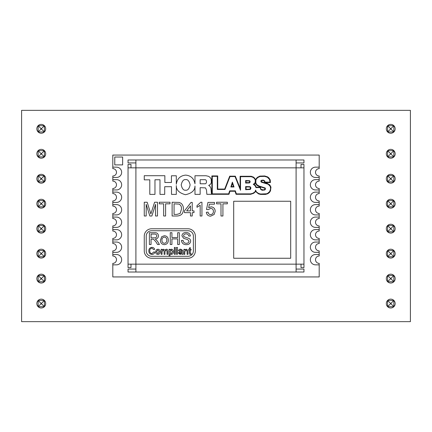 <?xml version="1.0" encoding="UTF-8"?>
<svg xmlns="http://www.w3.org/2000/svg" width="432" height="432" viewBox="0 0 432 432"><rect width="100%" height="100%" fill="white"/><g stroke="black" fill="none" stroke-linecap="round" stroke-linejoin="round"><path stroke-width="0.65" d="M395.167 178.751A4.423 4.423 0 0 1 390.744 183.173A4.423 4.423 0 0 1 386.321 178.751A4.423 4.423 0 0 1 390.744 174.328A4.423 4.423 0 0 1 395.167 178.751M395.167 203.715A4.423 4.423 0 0 1 390.744 208.138A4.423 4.423 0 0 1 386.321 203.715A4.423 4.423 0 0 1 390.744 199.292A4.423 4.423 0 0 1 395.167 203.715M395.167 128.822A4.423 4.423 0 0 1 390.744 133.245A4.423 4.423 0 0 1 386.321 128.822A4.423 4.423 0 0 1 390.744 124.4A4.423 4.423 0 0 1 395.167 128.822M395.167 153.787A4.423 4.423 0 0 1 390.744 158.209A4.423 4.423 0 0 1 386.321 153.787A4.423 4.423 0 0 1 390.744 149.364A4.423 4.423 0 0 1 395.167 153.787M395.167 278.608A4.423 4.423 0 0 1 390.744 283.03A4.423 4.423 0 0 1 386.321 278.608A4.423 4.423 0 0 1 390.744 274.185A4.423 4.423 0 0 1 395.167 278.608M395.167 303.566A4.423 4.423 0 0 1 390.744 307.989A4.423 4.423 0 0 1 386.321 303.566A4.423 4.423 0 0 1 390.744 299.144A4.423 4.423 0 0 1 395.167 303.566M395.167 228.679A4.423 4.423 0 0 1 390.744 233.102A4.423 4.423 0 0 1 386.321 228.679A4.423 4.423 0 0 1 390.744 224.257A4.423 4.423 0 0 1 395.167 228.679M395.167 253.643A4.423 4.423 0 0 1 390.744 258.066A4.423 4.423 0 0 1 386.321 253.643A4.423 4.423 0 0 1 390.744 249.221A4.423 4.423 0 0 1 395.167 253.643M45.679 178.751A4.423 4.423 0 0 1 41.256 183.173A4.423 4.423 0 0 1 36.833 178.751A4.423 4.423 0 0 1 41.256 174.328A4.423 4.423 0 0 1 45.679 178.751M45.679 203.715A4.423 4.423 0 0 1 41.256 208.138A4.423 4.423 0 0 1 36.833 203.715A4.423 4.423 0 0 1 41.256 199.292A4.423 4.423 0 0 1 45.679 203.715M45.679 128.822A4.423 4.423 0 0 1 41.256 133.245A4.423 4.423 0 0 1 36.833 128.822A4.423 4.423 0 0 1 41.256 124.4A4.423 4.423 0 0 1 45.679 128.822M45.679 153.787A4.423 4.423 0 0 1 41.256 158.209A4.423 4.423 0 0 1 36.833 153.787A4.423 4.423 0 0 1 41.256 149.364A4.423 4.423 0 0 1 45.679 153.787M45.679 278.608A4.423 4.423 0 0 1 41.256 283.03A4.423 4.423 0 0 1 36.833 278.608A4.423 4.423 0 0 1 41.256 274.185A4.423 4.423 0 0 1 45.679 278.608M45.679 303.566A4.423 4.423 0 0 1 41.256 307.989A4.423 4.423 0 0 1 36.833 303.566A4.423 4.423 0 0 1 41.256 299.144A4.423 4.423 0 0 1 45.679 303.566M45.679 228.679A4.423 4.423 0 0 1 41.256 233.102A4.423 4.423 0 0 1 36.833 228.679A4.423 4.423 0 0 1 41.256 224.257A4.423 4.423 0 0 1 45.679 228.679M45.679 253.643A4.423 4.423 0 0 1 41.256 258.066A4.423 4.423 0 0 1 36.833 253.643A4.423 4.423 0 0 1 41.256 249.221A4.423 4.423 0 0 1 45.679 253.643M21.6 321.651L410.4 321.651L410.4 110.349L21.6 110.349L21.6 321.651M387.623 125.707L393.865 125.707L387.623 125.707L387.623 131.944L393.865 131.944L393.865 125.707L391.025 128.542L390.458 128.542L387.623 125.707M387.623 131.944L390.458 129.109L390.458 128.542M390.458 129.109L391.025 129.109L391.025 128.542M391.025 129.109L393.865 131.944M387.623 150.671L393.865 150.671L387.623 150.671L387.623 156.908L393.865 156.908L393.865 150.671L391.025 153.506L390.458 153.506L387.623 150.671M387.623 156.908L390.458 154.073L390.458 153.506M390.458 154.073L391.025 154.073L391.025 153.506M391.025 154.073L393.865 156.908M387.623 175.63L393.865 175.63L387.623 175.63L387.623 181.872L393.865 181.872L393.865 175.63L391.025 178.47L390.458 178.47L387.623 175.63M387.623 181.872L390.458 179.037L390.458 178.47M390.458 179.037L391.025 179.037L391.025 178.47M391.025 179.037L393.865 181.872M387.623 200.594L393.865 200.594L387.623 200.594L387.623 206.836L393.865 206.836L393.865 200.594L391.025 203.434L390.458 203.434L387.623 200.594M387.623 206.836L390.458 204.001L390.458 203.434M390.458 204.001L391.025 204.001L391.025 203.434M391.025 204.001L393.865 206.836M387.623 225.558L393.865 225.558L387.623 225.558L387.623 231.8L393.865 231.8L393.865 225.558L391.025 228.398L390.458 228.398L387.623 225.558M387.623 231.8L390.458 228.96L390.458 228.398M390.458 228.96L391.025 228.96L391.025 228.398M391.025 228.96L393.865 231.8M387.623 250.522L393.865 250.522L387.623 250.522L387.623 256.765L393.865 256.765L393.865 250.522L391.025 253.357L390.458 253.357L387.623 250.522M387.623 256.765L390.458 253.924L390.458 253.357M390.458 253.924L391.025 253.924L391.025 253.357M391.025 253.924L393.865 256.765M387.623 275.486L393.865 275.486L387.623 275.486L387.623 281.729L393.865 281.729L393.865 275.486L391.025 278.321L390.458 278.321L387.623 275.486M387.623 281.729L390.458 278.888L390.458 278.321M390.458 278.888L391.025 278.888L391.025 278.321M391.025 278.888L393.865 281.729M387.623 300.451L393.865 300.451L387.623 300.451L387.623 306.688L393.865 306.688L393.865 300.451L391.025 303.286L390.458 303.286L387.623 300.451M387.623 306.688L390.458 303.853L390.458 303.286M390.458 303.853L391.025 303.853L391.025 303.286M391.025 303.853L393.865 306.688M38.135 125.707L44.377 125.707L38.135 125.707L38.135 131.944L44.377 131.944L44.377 125.707L41.537 128.542L40.97 128.542L38.135 125.707M38.135 131.944L40.97 129.109L40.97 128.542M40.97 129.109L41.537 129.109L41.537 128.542M41.537 129.109L44.377 131.944M38.135 150.671L44.377 150.671L38.135 150.671L38.135 156.908L44.377 156.908L44.377 150.671L41.537 153.506L40.97 153.506L38.135 150.671M38.135 156.908L40.97 154.073L40.97 153.506M40.97 154.073L41.537 154.073L41.537 153.506M41.537 154.073L44.377 156.908M38.135 175.63L44.377 175.63L38.135 175.63L38.135 181.872L44.377 181.872L44.377 175.63L41.537 178.47L40.97 178.47L38.135 175.63M38.135 181.872L40.97 179.037L40.97 178.47M40.97 179.037L41.537 179.037L41.537 178.47M41.537 179.037L44.377 181.872M38.135 200.594L44.377 200.594L38.135 200.594L38.135 206.836L44.377 206.836L44.377 200.594L41.537 203.434L40.97 203.434L38.135 200.594M38.135 206.836L40.97 204.001L40.97 203.434M40.97 204.001L41.537 204.001L41.537 203.434M41.537 204.001L44.377 206.836M38.135 225.558L44.377 225.558L38.135 225.558L38.135 231.8L44.377 231.8L44.377 225.558L41.537 228.398L40.97 228.398L38.135 225.558M38.135 231.8L40.97 228.96L40.97 228.398M40.97 228.96L41.537 228.96L41.537 228.398M41.537 228.96L44.377 231.8M38.135 250.522L44.377 250.522L38.135 250.522L38.135 256.765L44.377 256.765L44.377 250.522L41.537 253.357L40.97 253.357L38.135 250.522M38.135 256.765L40.97 253.924L40.97 253.357M40.97 253.924L41.537 253.924L41.537 253.357M41.537 253.924L44.377 256.765M38.135 275.486L44.377 275.486L38.135 275.486L38.135 281.729L44.377 281.729L44.377 275.486L41.537 278.321L40.97 278.321L38.135 275.486M38.135 281.729L40.97 278.888L40.97 278.321M40.97 278.888L41.537 278.888L41.537 278.321M41.537 278.888L44.377 281.729M38.135 300.451L44.377 300.451L38.135 300.451L38.135 306.688L44.377 306.688L44.377 300.451L41.537 303.286L40.97 303.286L38.135 300.451M38.135 306.688L40.97 303.853L40.97 303.286M40.97 303.853L41.537 303.853L41.537 303.286M41.537 303.853L44.377 306.688M185.668 179.615C183.557 179.312 182.072 181.078 181.208 184.912C182.072 188.741 183.557 190.507 185.668 190.204C187.774 190.507 189.259 188.741 190.123 184.912C189.259 181.078 187.774 179.312 185.668 179.615M185.668 175.117C180.301 175.646 177.185 178.681 176.31 184.232L176.31 175.781L171.434 175.781L171.434 182.493L164.862 182.493L164.862 175.705L144.256 175.705L144.256 179.836L149.796 179.836L149.796 194.378L154.964 194.378L154.964 179.766L159.986 179.766L159.986 194.378L164.716 194.378L164.716 186.7L171.509 186.7L171.509 194.378L176.31 194.378L176.31 185.587C176.186 190.021 179.237 193.055 185.452 194.702C191.738 193.352 194.913 190.463 194.983 186.03L194.983 194.368L200.156 194.368L200.156 187.645L205.519 187.893L206.496 190.037L206.847 194.324L211.475 194.324L210.967 188.271L210.044 186.467L208.694 185.371L209.79 184.912L211.01 183.481L211.345 182.39L211.178 179.026L209.99 177.341L208.667 176.364L206.048 175.748L194.983 175.748L194.983 183.789C193.946 178.475 190.841 175.586 185.668 175.117M296.098 162.929L303.961 162.929L303.961 159.98L135.902 159.98L135.902 272.02L303.961 272.02L303.961 269.071L296.098 269.071M296.098 272.02L296.098 159.98M135.902 159.98L128.039 159.98L128.039 162.929L135.902 162.929M135.902 269.071L128.039 269.071L128.039 272.02L135.902 272.02M135.902 264.157L128.039 264.157L128.039 167.843L303.961 167.843L303.961 264.157L135.902 264.157M130.988 167.843L130.988 164.403L128.039 164.403L128.039 167.843M130.988 264.157L130.988 267.597L128.039 267.597L128.039 264.157M301.012 264.157L301.012 267.597L303.961 267.597L303.961 264.157M301.012 167.843L301.012 164.403L303.961 164.403L303.961 167.843M204.876 183.773C207.031 184.102 207.036 179.437 204.881 179.701L200.156 179.701L200.156 183.773L204.876 183.773M240.521 190.269L240.521 176.683L251.192 176.683L253.557 177.59L255.166 179.561L255.263 182.045L254.626 183.346L253.282 184.27L255.096 185.701L256.003 187.612L260.145 187.612L260.755 189.513L262.213 190.28L264.784 189.988L265.464 189.119L265.21 187.996L259.124 186.03L256.754 184.621L255.814 182.833L255.933 179.69L257.591 177.682L259.945 176.51L264.67 176.38L267.44 177.26L269.536 179.48L270.016 182.137L265.054 182.137L264.719 180.905L263.255 180.079L261.29 180.344L260.869 180.895L261.047 181.953L261.7 182.299L268.261 184.28L270.335 186.548L270.556 189.005L269.676 191.543L267.624 193.363L266.485 193.784L260.626 194.011L258.66 193.487L256.462 191.986L255.571 190.08L255.28 191.333L254.426 192.305L252.72 193.32L250.657 193.876L236.363 193.876L235.332 190.841L229.635 190.841L228.674 193.876L212.279 193.876L212.279 176.342L217.312 176.342L217.312 189.47L224.98 189.47L229.991 176.58L235.04 176.58L240.521 190.269M255.506 183.454L255.404 182.914L254.21 184.27L255.442 185.468L256.284 187.196L260.518 187.196L260.728 188.773L261.511 189.551L263.844 189.864L264.827 189.427L264.902 188.298L258.147 186.089L256.478 184.928L255.506 183.454M240.106 176.267L251.24 176.267L253.784 177.244L255.571 179.485L257.332 177.363L259.837 176.105L264.697 175.964L267.667 176.909L268.99 178.022L270.216 179.874L270.427 182.552L264.654 182.552L264.384 181.159L263.212 180.495L261.533 180.706L261.279 181.429L262.645 182.18L267.5 183.47L269.806 184.977L270.967 187.099L270.481 190.895L269.422 192.515L267.824 193.73L265.486 194.427L260.577 194.427L258.493 193.871L255.631 191.554L253.778 193.244L250.695 194.292L236.066 194.292L235.035 191.252L229.937 191.252L228.976 194.292L211.864 194.292L211.864 175.927L217.728 175.927L217.728 189.054L224.699 189.054L229.705 176.17L235.321 176.17L240.106 188.12L240.106 176.267M231.417 186.575L232.4 183.481L233.447 186.575L231.417 186.575M232.384 182.153L234.025 186.986L230.855 186.986L232.384 182.153M249.745 180.76L245.646 180.517L245.646 183.076L249.539 182.936L250.198 181.904L249.745 180.76M249.296 180.997L246.062 180.932L246.062 182.66L249.35 182.563L249.782 181.602L249.296 180.997M250.128 186.694L245.646 186.559L245.646 189.702L250.214 189.475L250.781 188.816L250.819 187.585L250.128 186.694M249.739 187.007L246.062 186.97L246.062 189.286L249.998 189.119L250.409 187.661L249.739 187.007M233.69 258.26L290.693 258.26L290.693 201.258L233.69 201.258L233.69 258.26M146.221 250.889L146.221 236.147A5.405 5.405 0 0 1 151.627 230.742L187.99 230.742A5.405 5.405 0 0 1 193.396 236.147L193.396 250.889A5.405 5.405 0 0 1 187.99 256.295L151.627 256.295A5.405 5.405 0 0 1 146.221 250.889M151.627 258.26A7.371 7.371 0 0 1 144.256 250.889L144.256 236.147A7.371 7.371 0 0 1 151.627 228.776L187.99 228.776A7.371 7.371 0 0 1 195.361 236.147L195.361 250.889A7.371 7.371 0 0 1 187.99 258.26L151.627 258.26M146.194 216L144.256 216L144.256 202.241L147.172 202.241L150.871 213.916L154.591 202.241L157.486 202.241L157.486 216L155.547 216L155.547 204.358L151.875 216L149.845 216L146.194 204.358L146.194 216M165.602 216L163.658 216L163.658 203.828L159.251 203.828L159.251 202.241L170.008 202.241L170.008 203.828L165.602 203.828L165.602 216M177.055 216L172.125 216L172.125 202.241L179.264 202.441L181.262 203.423C182.801 204.957 183.514 206.836 183.416 209.045C183.438 213.446 181.316 215.762 177.055 216M174.069 214.412L176.904 214.412L180.155 213.44L181.478 209.018C181.656 206.863 180.873 205.227 179.129 204.115L174.069 203.828L174.069 214.412M192.235 216L190.474 216L190.474 212.647L184.475 212.647L184.475 210.886L191.003 202.419L192.235 202.419L192.235 210.886L194 210.886L194 212.647L192.235 212.647L192.235 216M186.651 210.886L190.474 210.886L190.474 205.929L186.651 210.886M201.938 202.241L201.938 216L200.173 216L200.173 205.276L196.997 207.306L196.997 205.681L200.804 202.241L201.938 202.241M210.622 216.178C208.132 216.059 206.707 214.763 206.35 212.296L208.111 212.117C208.3 213.651 209.142 214.472 210.632 214.591C212.479 214.375 213.403 213.311 213.403 211.388C213.386 209.52 212.468 208.532 210.643 208.413L208.289 209.65L206.523 209.471L207.938 202.419L214.461 202.419L214.461 204.179L209.38 204.179L208.678 207.743L211.129 206.825C213.716 207.144 215.066 208.629 215.168 211.28L214.115 214.504L210.622 216.178M222.928 216L220.99 216L220.99 203.828L216.578 203.828L216.578 202.241L227.34 202.241L227.34 203.828L222.928 203.828L222.928 216M151.06 244.501L149.396 244.501L149.396 232.708L154.516 232.708C156.886 232.54 158.209 233.599 158.468 235.888C158.301 237.767 157.259 238.826 155.342 239.058L157.502 241.245L159.435 244.501L157.529 244.501L156.06 242.012L153.581 239.263L152.761 239.209L151.06 239.209L151.06 244.501M151.06 237.848L154.219 237.848C155.731 237.983 156.589 237.341 156.805 235.921C156.654 234.646 155.909 234.025 154.575 234.068L151.06 234.068L151.06 237.848M164.371 244.652C161.741 244.388 160.429 242.903 160.434 240.192L161.73 236.677L164.371 235.732C166.941 235.991 168.253 237.438 168.296 240.073C168.356 242.827 167.049 244.35 164.371 244.652M161.946 240.187C161.87 241.985 162.68 243.022 164.371 243.292C166.066 243 166.871 241.952 166.784 240.143C166.838 238.378 166.034 237.362 164.371 237.092C162.68 237.362 161.87 238.394 161.946 240.187M171.925 244.501L170.262 244.501L170.262 232.708L171.925 232.708L171.925 237.546L177.671 237.546L177.671 232.708L179.334 232.708L179.334 244.501L177.671 244.501L177.671 238.907L171.925 238.907L171.925 244.501M186.392 244.652C183.454 244.679 181.807 243.27 181.451 240.419L183.114 240.419C183.352 242.282 184.421 243.238 186.316 243.292C187.834 243.329 188.73 242.644 189.011 241.234L187.753 239.641L183.643 238.334L181.904 235.786C182.288 233.588 183.654 232.508 185.998 232.556C188.503 232.502 189.961 233.663 190.372 236.034L188.708 236.034C188.46 234.576 187.58 233.869 186.062 233.917C184.675 233.82 183.843 234.409 183.568 235.678L183.989 236.72L188.627 238.302C189.918 238.837 190.598 239.787 190.674 241.153C190.274 243.486 188.849 244.652 186.392 244.652M151.913 253.622L153.846 251.899L154.813 252.126C154.435 253.584 153.5 254.351 152.005 254.416C149.893 254.232 148.829 253.039 148.819 250.841C148.862 248.724 149.92 247.563 151.988 247.363C153.344 247.396 154.229 248.065 154.64 249.361L153.668 249.572L151.94 248.157C150.455 248.362 149.737 249.253 149.785 250.835C149.704 252.445 150.412 253.373 151.913 253.622M157.901 254.416C156.373 254.264 155.606 253.395 155.606 251.818L156.362 249.766L157.901 249.215C159.403 249.367 160.169 250.209 160.196 251.748C160.229 253.352 159.467 254.243 157.901 254.416M156.492 251.813L157.901 253.622L159.311 251.786L157.901 250.009L156.492 251.813M162.059 254.329L161.174 254.329L161.174 249.302L162.059 249.302L162.059 250.085L163.496 249.215L164.83 250.15L166.352 249.215C167.384 249.28 167.891 249.842 167.881 250.895L167.881 254.329L166.995 254.329L166.995 251.219L166.142 250.009L164.97 251.462L164.97 254.329L164.084 254.329L164.084 251.122L163.242 250.009L162.059 251.77L162.059 254.329M169.987 256.181L169.101 256.181L169.101 249.302L169.987 249.302L169.987 250.101L171.38 249.215C172.768 249.442 173.453 250.295 173.426 251.78C173.432 253.298 172.719 254.178 171.277 254.416L169.987 253.697L169.987 256.181M169.987 251.856L171.25 253.622L172.541 251.791L171.283 250.009L169.987 251.856M175.279 254.329L174.393 254.329L174.393 247.45L175.279 247.45L175.279 254.329M177.395 248.33L176.51 248.33L176.51 247.45L177.395 247.45L177.395 248.33M177.395 254.329L176.51 254.329L176.51 249.302L177.395 249.302L177.395 254.329M182.066 254.329L181.802 253.714L180.009 254.416L178.362 252.995L179.534 251.57L181.71 251.154L181.489 250.274L180.571 250.009L179.334 250.803L178.454 250.711C178.789 249.642 179.55 249.14 180.727 249.215L182.644 250.317L182.952 254.329L182.066 254.329M181.715 251.948L179.248 252.947L180.209 253.622L181.58 252.904L181.715 251.948M184.804 254.329L183.919 254.329L183.919 249.302L184.804 249.302L184.804 250.004L186.332 249.215L187.931 250.43L187.979 254.329L187.094 254.329L187.094 251.327L186.089 250.009L184.804 251.635L184.804 254.329M190.717 253.622L191.063 253.6L191.155 254.34L190.534 254.416C189.643 254.356 189.265 253.854 189.389 252.914L189.389 250.096L188.773 250.096L188.773 249.302L189.389 249.302L189.389 248.076L190.269 247.579L190.269 249.302L191.063 249.302L191.063 250.096L190.269 250.096L190.269 252.947L190.717 253.622M319.194 254.524L315.511 254.524A5.162 5.162 0 0 0 310.349 259.686A5.162 5.162 0 0 0 315.511 264.843L319.194 264.843L319.194 263.369A3.688 3.688 0 0 1 315.511 259.686A3.688 3.688 0 0 1 319.194 255.998L319.194 250.889A3.688 3.688 0 0 1 315.511 247.207A3.688 3.688 0 0 1 319.194 243.518L319.194 238.41A3.688 3.688 0 0 1 315.511 234.722A3.688 3.688 0 0 1 319.194 231.039L319.194 225.925A3.688 3.688 0 0 1 315.511 222.242A3.688 3.688 0 0 1 319.194 218.554L319.194 213.446A3.688 3.688 0 0 1 315.511 209.758A3.688 3.688 0 0 1 319.194 206.075L319.194 200.961A3.688 3.688 0 0 1 315.511 197.278A3.688 3.688 0 0 1 319.194 193.59L319.194 188.482A3.688 3.688 0 0 1 315.511 184.793A3.688 3.688 0 0 1 319.194 181.111L319.194 176.002A3.688 3.688 0 0 1 315.511 172.314A3.688 3.688 0 0 1 319.194 168.631L319.194 155.066L112.806 155.066L112.806 168.631A3.688 3.688 0 0 1 116.489 172.314A3.688 3.688 0 0 1 112.806 176.002L112.806 181.111A3.688 3.688 0 0 1 116.489 184.793A3.688 3.688 0 0 1 112.806 188.482L112.806 193.59A3.688 3.688 0 0 1 116.489 197.278A3.688 3.688 0 0 1 112.806 200.961L112.806 206.075A3.688 3.688 0 0 1 116.489 209.758A3.688 3.688 0 0 1 112.806 213.446L112.806 218.554A3.688 3.688 0 0 1 116.489 222.242A3.688 3.688 0 0 1 112.806 225.925L112.806 231.039A3.688 3.688 0 0 1 116.489 234.722A3.688 3.688 0 0 1 112.806 238.41L112.806 243.518A3.688 3.688 0 0 1 116.489 247.207A3.688 3.688 0 0 1 112.806 250.889L112.806 255.998A3.688 3.688 0 0 1 116.489 259.686A3.688 3.688 0 0 1 112.806 263.369L112.806 276.934L319.194 276.934L319.194 264.843M319.194 242.044L315.511 242.044A5.162 5.162 0 0 0 310.349 247.207A5.162 5.162 0 0 0 315.511 252.364L319.194 252.364M319.194 229.565L315.511 229.565A5.162 5.162 0 0 0 310.349 234.722A5.162 5.162 0 0 0 315.511 239.884L319.194 239.884M319.194 217.08L315.511 217.08A5.162 5.162 0 0 0 310.349 222.242A5.162 5.162 0 0 0 315.511 227.399L319.194 227.399M319.194 214.92L315.511 214.92A5.162 5.162 0 0 1 310.349 209.758A5.162 5.162 0 0 1 315.511 204.601L319.194 204.601M319.194 202.435L315.511 202.435A5.162 5.162 0 0 1 310.349 197.278A5.162 5.162 0 0 1 315.511 192.116L319.194 192.116M319.194 189.956L315.511 189.956A5.162 5.162 0 0 1 310.349 184.793A5.162 5.162 0 0 1 315.511 179.636L319.194 179.636M319.194 177.476L315.511 177.476A5.162 5.162 0 0 1 310.349 172.314A5.162 5.162 0 0 1 315.511 167.157L319.194 167.157M112.806 167.157L116.489 167.157A5.162 5.162 0 0 1 121.651 172.314A5.162 5.162 0 0 1 116.489 177.476L112.806 177.476M112.806 179.636L116.489 179.636A5.162 5.162 0 0 1 121.651 184.793A5.162 5.162 0 0 1 116.489 189.956L112.806 189.956M112.806 192.116L116.489 192.116A5.162 5.162 0 0 1 121.651 197.278A5.162 5.162 0 0 1 116.489 202.435L112.806 202.435M112.806 204.601L116.489 204.601A5.162 5.162 0 0 1 121.651 209.758A5.162 5.162 0 0 1 116.489 214.92L112.806 214.92M112.806 217.08L116.489 217.08A5.162 5.162 0 0 1 121.651 222.242A5.162 5.162 0 0 1 116.489 227.399L112.806 227.399M112.806 229.565L116.489 229.565A5.162 5.162 0 0 1 121.651 234.722A5.162 5.162 0 0 1 116.489 239.884L112.806 239.884M112.806 242.044L116.489 242.044A5.162 5.162 0 0 1 121.651 247.207A5.162 5.162 0 0 1 116.489 252.364L112.806 252.364M112.806 254.524L116.489 254.524A5.162 5.162 0 0 1 121.651 259.686A5.162 5.162 0 0 1 116.489 264.843L112.806 264.843M114.772 157.032L114.772 164.894L122.634 164.894L122.634 157.032L114.772 157.032"/></g></svg>
